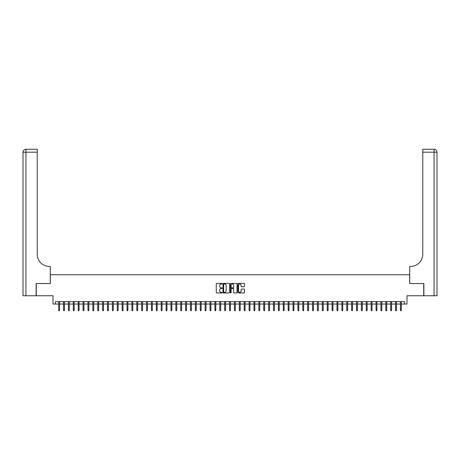 <?xml version="1.0" encoding="UTF-8"?>
<svg xmlns="http://www.w3.org/2000/svg" width="460" height="460" viewBox="0 0 460 460"><rect width="100%" height="100%" fill="white"/><g stroke="black" fill="none" stroke-linecap="round" stroke-linejoin="round"><path stroke-width="0.69" d="M222.186 283.722A0.333 0.333 0 0 0 221.852 283.383L216.758 283.383A0.477 0.477 0 0 0 216.28 283.866L216.28 292.491A0.477 0.477 0 0 0 216.758 292.968L221.852 292.968A0.333 0.333 0 0 0 222.186 292.635A0.333 0.333 0 0 0 221.852 292.301L221.191 292.301A1.535 1.535 0 0 1 219.661 290.766L219.661 290.047A1.535 1.535 0 0 1 221.191 288.512L221.852 288.512A0.333 0.333 0 0 0 222.186 288.178A0.333 0.333 0 0 0 221.852 287.839L221.191 287.839A1.535 1.535 0 0 1 219.661 286.31L219.661 285.591A1.535 1.535 0 0 1 221.191 284.056L221.852 284.056A0.333 0.333 0 0 0 222.186 283.722M244.007 286.764A0.477 0.477 0 0 0 244.484 286.281L244.484 283.866A0.477 0.477 0 0 0 244.007 283.383L238.349 283.383A0.477 0.477 0 0 0 237.872 283.866L237.872 292.491A0.477 0.477 0 0 0 238.349 292.968L244.007 292.968A0.477 0.477 0 0 0 244.484 292.491L244.484 289.564A0.477 0.477 0 0 0 244.007 289.087L241.586 289.087A0.477 0.477 0 0 0 241.109 289.564L241.109 291.019A1.282 1.282 0 0 1 239.827 292.301A1.282 1.282 0 0 1 238.544 291.019L238.544 285.338A1.282 1.282 0 0 1 239.827 284.056A1.282 1.282 0 0 1 241.109 285.338L241.109 286.281A0.477 0.477 0 0 0 241.586 286.764L244.007 286.764M55.447 304.043L55.447 301.605L404.553 301.605L404.553 304.043L406.996 304.043L406.996 295.745L423.717 295.745L423.717 283.538L409.682 283.538L409.682 274.752L50.318 274.752L50.318 283.538L36.282 283.538L36.282 295.745L53.004 295.745L53.004 304.043L58.667 304.043M229.58 283.866A0.477 0.477 0 0 0 229.103 283.383L223.445 283.383A0.477 0.477 0 0 0 222.968 283.866L222.968 292.491A0.477 0.477 0 0 0 223.445 292.968L229.103 292.968A0.477 0.477 0 0 0 229.58 292.491L229.58 283.866M230.897 283.383L236.555 283.383A0.477 0.477 0 0 1 237.032 283.866L237.032 292.491A0.477 0.477 0 0 1 236.555 292.968L234.134 292.968A0.477 0.477 0 0 1 233.657 292.491L233.657 288.989A0.477 0.477 0 0 0 233.174 288.512L231.57 288.512A0.477 0.477 0 0 0 231.092 288.989L231.092 292.635A0.333 0.333 0 0 1 230.753 292.968A0.333 0.333 0 0 1 230.42 292.635L230.42 283.866A0.477 0.477 0 0 1 230.897 283.383M59.547 304.043L63.549 304.043M64.429 304.043L68.431 304.043M69.311 304.043L73.318 304.043M74.192 304.043L78.2 304.043M79.08 304.043L83.082 304.043M83.962 304.043L87.963 304.043M88.843 304.043L92.845 304.043M93.725 304.043L97.727 304.043M98.607 304.043L102.614 304.043M103.488 304.043L107.496 304.043M108.376 304.043L112.378 304.043M113.258 304.043L117.26 304.043M118.139 304.043L122.141 304.043M123.021 304.043L127.023 304.043M127.903 304.043L131.905 304.043M132.785 304.043L136.792 304.043M137.666 304.043L141.674 304.043M142.554 304.043L146.556 304.043M147.436 304.043L151.438 304.043M152.317 304.043L156.32 304.043M157.199 304.043L161.201 304.043M162.081 304.043L166.089 304.043M166.963 304.043L170.97 304.043M171.85 304.043L175.852 304.043M176.732 304.043L180.734 304.043M181.614 304.043L185.616 304.043M186.495 304.043L190.498 304.043M191.377 304.043L195.379 304.043M196.259 304.043L200.267 304.043M201.141 304.043L205.148 304.043M206.028 304.043L210.03 304.043M210.91 304.043L214.912 304.043M215.792 304.043L219.794 304.043M220.673 304.043L224.675 304.043M225.555 304.043L229.563 304.043M230.437 304.043L234.445 304.043M235.324 304.043L239.327 304.043M240.206 304.043L244.208 304.043M245.088 304.043L249.09 304.043M249.97 304.043L253.972 304.043M254.851 304.043L258.859 304.043M259.733 304.043L263.741 304.043M264.621 304.043L268.623 304.043M269.502 304.043L273.505 304.043M274.384 304.043L278.386 304.043M279.266 304.043L283.268 304.043M284.148 304.043L288.15 304.043M289.029 304.043L293.037 304.043M293.911 304.043L297.919 304.043M298.799 304.043L302.801 304.043M303.68 304.043L307.683 304.043M308.562 304.043L312.564 304.043M313.444 304.043L317.446 304.043M318.326 304.043L322.334 304.043M323.207 304.043L327.215 304.043M328.095 304.043L332.097 304.043M332.977 304.043L336.979 304.043M337.858 304.043L341.86 304.043M342.74 304.043L346.742 304.043M347.622 304.043L351.624 304.043M352.504 304.043L356.511 304.043M357.385 304.043L361.393 304.043M362.273 304.043L366.275 304.043M367.155 304.043L371.157 304.043M372.036 304.043L376.038 304.043M376.918 304.043L380.92 304.043M381.8 304.043L385.808 304.043M386.682 304.043L390.69 304.043M391.569 304.043L395.571 304.043M396.451 304.043L400.453 304.043M401.333 304.043L404.553 304.043M223.974 284.056A0.333 0.333 0 0 0 223.64 284.389L223.64 291.962A0.333 0.333 0 0 0 223.974 292.301L224.67 292.301A1.535 1.535 0 0 0 226.199 290.766L226.199 285.591A1.535 1.535 0 0 0 224.67 284.056L223.974 284.056M233.657 285.361A1.282 1.282 0 0 0 232.375 284.079A1.282 1.282 0 0 0 231.092 285.361L231.092 287.362A0.477 0.477 0 0 0 231.57 287.839L233.174 287.839A0.477 0.477 0 0 0 233.657 287.362L233.657 285.361M58.667 310.097L58.863 310.736L59.351 310.736L59.547 310.097L58.667 310.097L58.667 301.605M59.547 310.097L59.547 301.605M36.133 283.538L50.272 283.538L50.272 266.449L49.438 266.449A12.207 12.207 0 0 1 37.231 254.242L37.231 152.197L25.927 152.197L25.927 295.745L36.133 295.745L36.133 283.538M25.927 295.745L23 295.745L23 152.197A2.927 2.927 0 0 1 25.927 149.264L37.231 149.264L37.231 152.197M49.438 266.449A12.207 12.207 0 0 1 37.231 254.242M423.867 283.538L409.728 283.538L409.728 266.449L410.561 266.449A12.207 12.207 0 0 0 422.769 254.242L422.769 149.264L434.073 149.264A2.927 2.927 0 0 1 437 152.197L437 295.745L423.867 295.745L423.867 283.538M410.561 266.449A12.207 12.207 0 0 0 422.769 254.242M434.073 295.745L434.073 152.197L437 152.197A2.927 2.927 0 0 0 434.073 149.264A2.927 2.927 0 0 1 437 152.197A2.927 2.927 0 0 0 434.073 149.264L434.073 152.197L422.769 152.197M63.549 310.097L63.744 310.736L64.233 310.736L64.429 310.097L63.549 310.097L63.549 301.605M64.429 310.097L64.429 301.605M68.431 310.097L68.626 310.736L69.115 310.736L69.311 310.097L68.431 310.097L68.431 301.605M69.311 310.097L69.311 301.605M73.318 310.097L73.514 310.736L73.997 310.736L74.192 310.097L73.318 310.097L73.318 301.605M74.192 310.097L74.192 301.605M78.2 310.097L78.395 310.736L78.884 310.736L79.08 310.097L78.2 310.097L78.2 301.605M79.08 310.097L79.08 301.605M83.082 310.097L83.277 310.736L83.766 310.736L83.962 310.097L83.082 310.097L83.082 301.605M83.962 310.097L83.962 301.605M87.963 310.097L88.159 310.736L88.648 310.736L88.843 310.097L87.963 310.097L87.963 301.605M88.843 310.097L88.843 301.605M92.845 310.097L93.041 310.736L93.529 310.736L93.725 310.097L92.845 310.097L92.845 301.605M93.725 310.097L93.725 301.605M97.727 310.097L97.922 310.736L98.411 310.736L98.607 310.097L97.727 310.097L97.727 301.605M98.607 310.097L98.607 301.605M102.614 310.097L102.804 310.736L103.293 310.736L103.488 310.097L102.614 310.097L102.614 301.605M103.488 310.097L103.488 301.605M107.496 310.097L107.692 310.736L108.18 310.736L108.376 310.097L107.496 310.097L107.496 301.605M108.376 310.097L108.376 301.605M112.378 310.097L112.573 310.736L113.062 310.736L113.258 310.097L112.378 310.097L112.378 301.605M113.258 310.097L113.258 301.605M117.26 310.097L117.455 310.736L117.944 310.736L118.139 310.097L117.26 310.097L117.26 301.605M118.139 310.097L118.139 301.605M122.141 310.097L122.337 310.736L122.826 310.736L123.021 310.097L122.141 310.097L122.141 301.605M123.021 310.097L123.021 301.605M127.023 310.097L127.219 310.736L127.707 310.736L127.903 310.097L127.023 310.097L127.023 301.605M127.903 310.097L127.903 301.605M131.905 310.097L132.1 310.736L132.589 310.736L132.785 310.097L131.905 310.097L131.905 301.605M132.785 310.097L132.785 301.605M136.792 310.097L136.988 310.736L137.471 310.736L137.666 310.097L136.792 310.097L136.792 301.605M137.666 310.097L137.666 301.605M141.674 310.097L141.87 310.736L142.358 310.736L142.554 310.097L141.674 310.097L141.674 301.605M142.554 310.097L142.554 301.605M146.556 310.097L146.751 310.736L147.24 310.736L147.436 310.097L146.556 310.097L146.556 301.605M147.436 310.097L147.436 301.605M151.438 310.097L151.633 310.736L152.122 310.736L152.317 310.097L151.438 310.097L151.438 301.605M152.317 310.097L152.317 301.605M156.32 310.097L156.515 310.736L157.004 310.736L157.199 310.097L156.32 310.097L156.32 301.605M157.199 310.097L157.199 301.605M161.201 310.097L161.397 310.736L161.886 310.736L162.081 310.097L161.201 310.097L161.201 301.605M162.081 310.097L162.081 301.605M166.089 310.097L166.284 310.736L166.767 310.736L166.963 310.097L166.089 310.097L166.089 301.605M166.963 310.097L166.963 301.605M170.97 310.097L171.166 310.736L171.655 310.736L171.85 310.097L170.97 310.097L170.97 301.605M171.85 310.097L171.85 301.605M175.852 310.097L176.048 310.736L176.536 310.736L176.732 310.097L175.852 310.097L175.852 301.605M176.732 310.097L176.732 301.605M180.734 310.097L180.929 310.736L181.418 310.736L181.614 310.097L180.734 310.097L180.734 301.605M181.614 310.097L181.614 301.605M185.616 310.097L185.811 310.736L186.3 310.736L186.495 310.097L185.616 310.097L185.616 301.605M186.495 310.097L186.495 301.605M190.498 310.097L190.693 310.736L191.182 310.736L191.377 310.097L190.498 310.097L190.498 301.605M191.377 310.097L191.377 301.605M195.379 310.097L195.575 310.736L196.064 310.736L196.259 310.097L195.379 310.097L195.379 301.605M196.259 310.097L196.259 301.605M200.267 310.097L200.462 310.736L200.951 310.736L201.141 310.097L200.267 310.097L200.267 301.605M201.141 310.097L201.141 301.605M205.148 310.097L205.344 310.736L205.833 310.736L206.028 310.097L205.148 310.097L205.148 301.605M206.028 310.097L206.028 301.605M210.03 310.097L210.226 310.736L210.714 310.736L210.91 310.097L210.03 310.097L210.03 301.605M210.91 310.097L210.91 301.605M214.912 310.097L215.107 310.736L215.596 310.736L215.792 310.097L214.912 310.097L214.912 301.605M215.792 310.097L215.792 301.605M219.794 310.097L219.989 310.736L220.478 310.736L220.673 310.097L219.794 310.097L219.794 301.605M220.673 310.097L220.673 301.605M224.675 310.097L224.871 310.736L225.36 310.736L225.555 310.097L224.675 310.097L224.675 301.605M225.555 310.097L225.555 301.605M229.563 310.097L229.758 310.736L230.242 310.736L230.437 310.097L229.563 310.097L229.563 301.605M230.437 310.097L230.437 301.605M234.445 310.097L234.64 310.736L235.129 310.736L235.324 310.097L234.445 310.097L234.445 301.605M235.324 310.097L235.324 301.605M239.327 310.097L239.522 310.736L240.011 310.736L240.206 310.097L239.327 310.097L239.327 301.605M240.206 310.097L240.206 301.605M244.208 310.097L244.404 310.736L244.892 310.736L245.088 310.097L244.208 310.097L244.208 301.605M245.088 310.097L245.088 301.605M249.09 310.097L249.285 310.736L249.774 310.736L249.97 310.097L249.09 310.097L249.09 301.605M249.97 310.097L249.97 301.605M253.972 310.097L254.167 310.736L254.656 310.736L254.851 310.097L253.972 310.097L253.972 301.605M254.851 310.097L254.851 301.605M258.859 310.097L259.049 310.736L259.538 310.736L259.733 310.097L258.859 310.097L258.859 301.605M259.733 310.097L259.733 301.605M263.741 310.097L263.936 310.736L264.425 310.736L264.621 310.097L263.741 310.097L263.741 301.605M264.621 310.097L264.621 301.605M268.623 310.097L268.818 310.736L269.307 310.736L269.502 310.097L268.623 310.097L268.623 301.605M269.502 310.097L269.502 301.605M273.505 310.097L273.7 310.736L274.189 310.736L274.384 310.097L273.505 310.097L273.505 301.605M274.384 310.097L274.384 301.605M278.386 310.097L278.582 310.736L279.07 310.736L279.266 310.097L278.386 310.097L278.386 301.605M279.266 310.097L279.266 301.605M283.268 310.097L283.464 310.736L283.952 310.736L284.148 310.097L283.268 310.097L283.268 301.605M284.148 310.097L284.148 301.605M288.15 310.097L288.345 310.736L288.834 310.736L289.029 310.097L288.15 310.097L288.15 301.605M289.029 310.097L289.029 301.605M293.037 310.097L293.233 310.736L293.716 310.736L293.911 310.097L293.037 310.097L293.037 301.605M293.911 310.097L293.911 301.605M297.919 310.097L298.115 310.736L298.603 310.736L298.799 310.097L297.919 310.097L297.919 301.605M298.799 310.097L298.799 301.605M302.801 310.097L302.996 310.736L303.485 310.736L303.68 310.097L302.801 310.097L302.801 301.605M303.68 310.097L303.68 301.605M307.683 310.097L307.878 310.736L308.367 310.736L308.562 310.097L307.683 310.097L307.683 301.605M308.562 310.097L308.562 301.605M312.564 310.097L312.76 310.736L313.248 310.736L313.444 310.097L312.564 310.097L312.564 301.605M313.444 310.097L313.444 301.605M317.446 310.097L317.641 310.736L318.13 310.736L318.326 310.097L317.446 310.097L317.446 301.605M318.326 310.097L318.326 301.605M322.334 310.097L322.529 310.736L323.012 310.736L323.207 310.097L322.334 310.097L322.334 301.605M323.207 310.097L323.207 301.605M327.215 310.097L327.411 310.736L327.899 310.736L328.095 310.097L327.215 310.097L327.215 301.605M328.095 310.097L328.095 301.605M332.097 310.097L332.292 310.736L332.781 310.736L332.977 310.097L332.097 310.097L332.097 301.605M332.977 310.097L332.977 301.605M336.979 310.097L337.174 310.736L337.663 310.736L337.858 310.097L336.979 310.097L336.979 301.605M337.858 310.097L337.858 301.605M341.86 310.097L342.056 310.736L342.545 310.736L342.74 310.097L341.86 310.097L341.86 301.605M342.74 310.097L342.74 301.605M346.742 310.097L346.938 310.736L347.426 310.736L347.622 310.097L346.742 310.097L346.742 301.605M347.622 310.097L347.622 301.605M351.624 310.097L351.82 310.736L352.308 310.736L352.504 310.097L351.624 310.097L351.624 301.605M352.504 310.097L352.504 301.605M356.511 310.097L356.707 310.736L357.196 310.736L357.385 310.097L356.511 310.097L356.511 301.605M357.385 310.097L357.385 301.605M361.393 310.097L361.589 310.736L362.077 310.736L362.273 310.097L361.393 310.097L361.393 301.605M362.273 310.097L362.273 301.605M366.275 310.097L366.471 310.736L366.959 310.736L367.155 310.097L366.275 310.097L366.275 301.605M367.155 310.097L367.155 301.605M371.157 310.097L371.352 310.736L371.841 310.736L372.036 310.097L371.157 310.097L371.157 301.605M372.036 310.097L372.036 301.605M376.038 310.097L376.234 310.736L376.723 310.736L376.918 310.097L376.038 310.097L376.038 301.605M376.918 310.097L376.918 301.605M380.92 310.097L381.116 310.736L381.604 310.736L381.8 310.097L380.92 310.097L380.92 301.605M381.8 310.097L381.8 301.605M385.808 310.097L386.003 310.736L386.486 310.736L386.682 310.097L385.808 310.097L385.808 301.605M386.682 310.097L386.682 301.605M390.69 310.097L390.885 310.736L391.374 310.736L391.569 310.097L390.69 310.097L390.69 301.605M391.569 310.097L391.569 301.605M395.571 310.097L395.767 310.736L396.255 310.736L396.451 310.097L395.571 310.097L395.571 301.605M396.451 310.097L396.451 301.605M400.453 310.097L400.648 310.736L401.137 310.736L401.333 310.097L400.453 310.097L400.453 301.605M401.333 310.097L401.333 301.605M23 152.197L25.927 152.197L25.927 149.264"/></g></svg>
